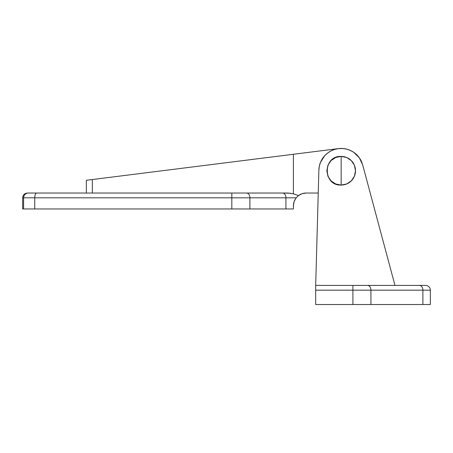 <?xml version="1.0" encoding="UTF-8"?>
<svg xmlns="http://www.w3.org/2000/svg" width="453" height="453" viewBox="0 0 453 453"><rect width="100%" height="100%" fill="white"/><g stroke="black" fill="none" stroke-linecap="round" stroke-linejoin="round"><path stroke-width="0.68" d="M361.347 161.257A22.299 22.299 0 0 0 318.878 170.124C319.116 166.71 319.659 164.128 320.498 162.384L319.342 166.177L320.498 162.384L324.71 155.69C328.765 151.523 333.38 149.156 338.561 148.595C343.895 147.978 348.935 149.207 353.68 152.287L359.337 157.814L362.7 164.966L394.971 285.407L362.7 164.966L361.335 161.24L359.337 157.814L356.754 154.796L353.68 152.287L350.209 150.362L346.454 149.077L342.53 148.482L338.561 148.595A22.293 22.293 0 0 1 353.68 152.287M361.42 161.421L361.834 162.378M315.684 285.407L425.571 285.407L315.684 285.407L318.878 170.124L315.684 285.407L315.684 304.518L315.684 290.18L352.91 290.18L352.91 304.518L370.928 304.518L370.928 290.18L422.887 290.18L422.887 304.518L430.35 304.518L430.35 290.18L422.887 290.18L422.887 304.518L370.928 304.518L370.928 290.18L352.91 290.18L352.91 304.518L315.684 304.518L430.35 304.518L430.35 290.18A4.779 4.779 0 0 0 425.571 285.407A4.779 4.779 0 0 1 430.35 290.18L422.887 290.18A4.779 3.381 -90 0 0 419.506 285.407A4.779 3.381 90 0 1 422.887 290.18L370.928 290.18A4.779 3.381 -90 0 0 367.547 285.407A4.779 3.381 90 0 1 370.928 290.18L352.91 290.18L352.91 285.407L352.91 290.18L315.684 290.18L315.684 285.407M318.878 170.124L319.342 166.177M320.498 162.384L322.304 158.85L324.71 155.69L327.638 153.012L330.996 150.894L334.676 149.411L338.561 148.595M317.604 216.081L317.536 218.516L317.604 216.081M317.712 212.146L317.661 214.014M306.132 193.035L318.244 193.035L306.132 193.035M302.123 193.68L298.527 195.549L293.391 193.856L293.391 154.275L338.368 148.618L86.353 180.294L86.353 193.035L86.353 180.294L293.391 154.275L293.391 193.856L288.142 193.035L28.363 193.035A4.779 4.768 90 0 0 23.596 197.814L22.65 197.814L23.596 197.814L23.596 208.963L23.596 197.814L34.751 197.814L23.596 197.814A4.779 4.768 -90 0 1 28.363 193.035L36.733 193.035A4.779 1.982 90 0 0 34.751 197.814L34.751 208.963L34.751 197.814L231.823 197.814L34.751 197.814A4.779 1.982 -90 0 1 36.733 193.035L231.834 193.035L231.823 208.963L231.823 197.814L249.892 197.814L231.823 197.814L231.834 193.035L246.511 193.035A4.779 3.381 90 0 1 249.892 197.814L285.922 197.814L285.922 208.963L249.892 208.963L249.892 197.814L296.183 197.814L298.527 195.549A12.741 12.741 0 0 1 306.126 193.035L302.123 193.68L300.254 194.473M338.385 148.618L343.102 148.527L338.385 148.618M348.714 149.756L351.302 150.883L348.714 149.756M344.121 148.641L347.174 149.269M352.762 151.693L355.101 153.335M356.29 154.36L358.544 156.772M359.104 157.497L361.488 161.568M354.365 152.769A22.293 22.293 0 0 1 355.701 153.833M357.604 155.673A22.293 22.293 0 0 1 360.69 159.977M92.333 179.541L92.333 193.035L92.333 179.541L90.017 179.835M290.792 193.255L282.547 193.035A4.779 3.381 -90 0 1 285.922 197.814L285.922 208.963L293.391 208.963L293.572 203.607L294.116 201.528L296.183 197.814L294.116 201.534L293.572 203.618L293.391 208.963L249.892 208.963L249.892 197.814A4.779 3.381 -90 0 0 246.511 193.035L282.547 193.035A4.779 3.381 90 0 1 285.922 197.814L296.183 197.814L294.116 201.528L293.385 205.775L293.572 203.612M22.65 208.963L249.892 208.963L22.65 208.963L22.65 197.814C22.933 194.915 24.53 193.323 27.429 193.035M294.342 200.939L294.994 199.586M296.183 197.814L298.527 195.549L293.317 193.833M298.527 195.549L297.31 196.579M341.166 170.741L341.166 156.404C322.678 155.521 322.678 185.957 341.166 185.073L341.166 170.741L341.166 185.073A14.332 14.332 0 0 0 355.497 170.741A14.332 14.332 0 0 0 341.166 156.404L341.166 170.741M341.166 185.073L346.653 183.98L351.302 180.872L354.41 176.223L355.497 170.741L354.41 165.254L351.302 160.605L346.653 157.497L341.166 156.404L335.679 157.497L331.03 160.605L327.921 165.254L326.834 170.741L327.921 176.223L331.03 180.872L335.679 183.98L341.166 185.073"/></g></svg>
